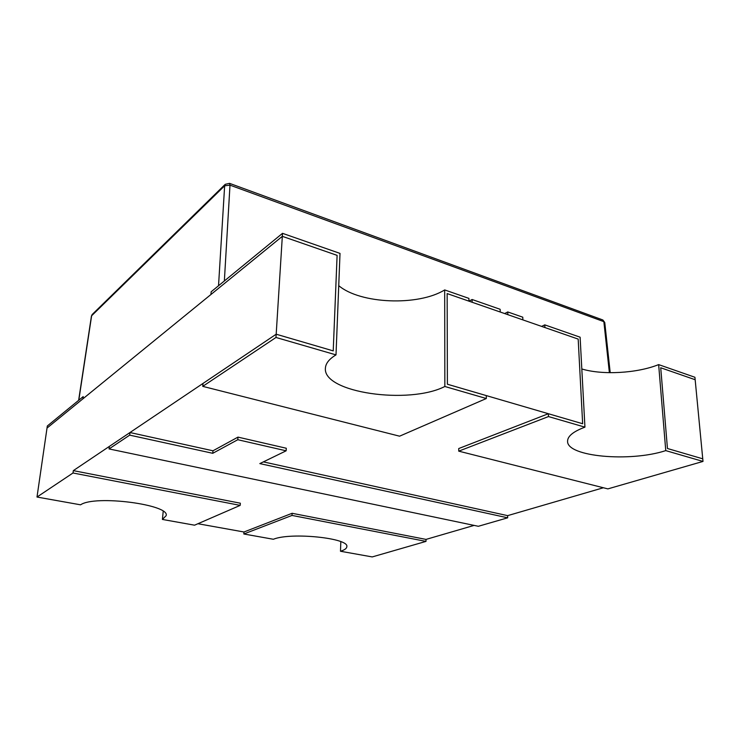 <?xml version="1.0" encoding="UTF-8"?>
<svg xmlns="http://www.w3.org/2000/svg" width="740" height="740" viewBox="0 0 740 740"><rect width="100%" height="100%" fill="white"/><g stroke="black" fill="none" stroke-linecap="round" stroke-linejoin="round"><path stroke-width="1.11" d="M667.452 448.505L660.718 367.762L667.452 448.505L702.75 458.819L703 461.427L665.76 450.614L658.646 364.607L694.925 377.271L702.75 458.819L667.452 448.505M695.165 379.722L660.718 367.762L695.165 379.722M197.941 523.726L243.978 531.995L243.839 533.993L292.004 515.429L292.115 513.292L426.018 539.404L474.118 525.4M282.514 233.331L276.187 334.212L333.222 350.88L276.187 334.212L275.983 337.468L336.006 354.886L340.012 253.404L282.514 233.331L211.168 291.773L210.928 294.511L282.329 236.338L337.107 255.365L333.222 350.88L337.107 255.365L282.329 236.338L47.018 428.072L37 497.04L73.01 472.99L240.176 505.383L240.334 503.2L73.325 470.631L73.01 472.99M665.76 450.614C629.925 462.371 566.951 456.682 567.58 441.318C567.506 436.239 573.287 431.513 584.933 427.147L580.114 337.2L544.788 324.869L544.899 327.533L578.18 339.096L582.648 423.733L578.18 339.096L447.145 293.577L468.947 301.152L468.92 298.396L444.685 289.932L444.851 386.483L486.319 398.527L486.263 395.586L447.395 384.226L447.145 293.577L447.395 384.226L582.648 423.733L548.359 413.725L548.479 416.565L458.745 451.15L458.726 448.551L548.359 413.725M507.686 517.815L259.832 463.601L286.139 450.808L286.288 448.246L237.975 437.118L212.972 450.789L212.759 453.306L129.694 435.139L109.048 448.93L478.345 526.288L507.686 517.815L507.631 515.641L603.387 487.752M275.983 337.468L202.742 386.363L203.01 383.431L276.187 334.212L73.325 470.631M472.129 302.262L472.092 299.496L500.148 309.292L500.212 312.012L472.129 302.262M468.975 301.161L472.092 299.496M163.207 511.368L162.412 519.443L194.565 525.187L240.176 505.383M83.204 396.594L82.908 398.823L47.018 428.072L47.314 425.99L83.204 396.594L82.908 398.823L210.928 294.511L211.168 291.773L218.531 285.742L224.646 185.796L229.992 185.148L229.539 183.353L225.228 184.325L224.646 185.796L91.621 315.776L78.801 400.201L83.204 396.594M162.412 519.443L166.121 515.688C170.505 504.671 94.96 494.681 80.577 504.819L37 497.04M338.735 285.659C360.297 303.974 418.193 306.286 444.685 289.932M202.742 386.363L399.582 436.184L486.319 398.527M336.006 354.886C329.171 358.993 325.637 363.46 325.397 368.27C322.936 392.7 408.943 404.9 444.851 386.483M544.788 324.869L541.643 326.405M458.745 451.15L607.864 488.89L703 461.427M581.816 368.964C602.295 375.208 636.872 373.376 658.646 364.607M584.933 427.147L548.479 416.565M507.76 311.947L507.834 314.657L522.875 319.884L522.782 317.192L507.76 311.947L504.671 313.566M426.018 539.404L426.009 541.393L372.22 556.924L340.493 551.254C344.581 549.977 346.69 548.47 346.82 546.721C349.595 538.146 290.913 531.995 273.356 539.266L243.839 533.993M340.825 541.671L340.493 551.254M292.004 515.429L426.009 541.393M243.978 531.995L292.115 513.292M212.972 450.789L130 432.53L129.694 435.139M130 432.53L109.354 446.405L109.048 448.93M507.631 515.641L263.375 461.88M286.139 450.808L237.781 439.727L212.759 453.306M237.975 437.118L237.781 439.727M609.381 372.683L603.859 321.641L604.756 322.483L610.204 372.692M78.634 400.331L91.436 316.082L92.158 314.537L91.427 316.1M604.765 322.52L602.878 319.985L603.859 321.641L229.992 185.148L224.359 280.969M602.878 319.985L229.539 183.353M225.228 184.325L92.158 314.537"/></g></svg>
